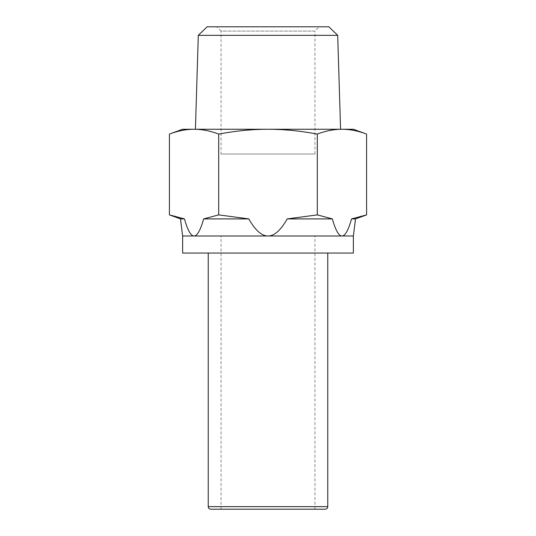 <?xml version="1.0" encoding="UTF-8"?>
<svg xmlns="http://www.w3.org/2000/svg" width="536" height="536" viewBox="0 0 536 536"><rect width="100%" height="100%" fill="white"/><g stroke="black" fill="none" stroke-linecap="round" stroke-linejoin="round"><path stroke-width="0.4" stroke-dasharray="2.68 2.01" d="M182.622 235.981L353.378 235.981M182.622 253.059L353.378 253.059M208.236 253.059L327.764 253.059L208.236 253.059M314.96 509.2L221.04 509.2L221.04 235.981L314.96 235.981L314.96 509.2L221.04 509.2M169.41 134.067C178.113 130.844 186.327 129.243 194.059 129.256C201.784 129.243 210.005 130.844 218.708 134.067C236.115 130.844 252.543 129.243 268 129.256C283.457 129.243 299.885 130.844 317.292 134.067L317.292 214.876L332.333 218.909C335.576 230.312 338.779 236.001 341.941 235.981C345.104 236.001 348.306 230.312 351.549 218.909L355.515 218.909M203.667 218.909L248.791 218.909L218.708 214.876L203.667 218.909C200.424 230.312 197.221 236.001 194.059 235.981C190.896 236.001 187.694 230.312 184.451 218.909L180.485 218.909M340.574 129.256L195.426 129.256L340.574 129.256M337.7 35.336L198.3 35.336M314.96 154.02L314.96 31.068L221.04 31.068L221.04 154.02L314.96 154.02L221.04 154.02M319.228 26.8L216.772 26.8L319.228 26.8L314.96 31.068L221.04 31.068L216.772 26.8M314.96 235.981L221.04 235.981M317.292 214.876L287.209 218.909L332.333 218.909M317.292 134.067C325.995 130.844 334.216 129.243 341.941 129.256L182.622 129.256M353.378 129.256L341.941 129.256C349.673 129.243 357.887 130.844 366.591 134.067M248.791 218.909C255.27 230.312 261.675 236.001 268 235.981C274.325 236.001 280.73 230.312 287.209 218.909M218.708 134.067L218.708 214.876M207.104 26.8L328.896 26.8M325.205 509.2L210.795 509.2M208.236 506.641L327.764 506.641"/><path stroke-width="0.8" d="M180.485 218.909L184.451 218.909L169.41 214.876L180.485 218.909L182.622 235.981L182.622 253.059L353.378 253.059L353.378 235.981L355.515 218.909L366.591 214.876L351.549 218.909L366.591 214.876L366.591 134.067C357.887 130.844 349.673 129.243 341.941 129.256L353.378 129.256L366.591 134.067M208.236 253.059L208.236 506.641A2.559 2.559 0 0 0 210.795 509.2L325.205 509.2A2.559 2.559 0 0 0 327.764 506.641L327.764 253.059M340.574 129.256L337.7 35.336L198.3 35.336L195.426 129.256M198.3 35.336L207.104 26.8L328.896 26.8L337.7 35.336M169.41 134.067L182.622 129.256L194.059 129.256C186.327 129.243 178.113 130.844 169.41 134.067L169.41 214.876L184.451 218.909C187.694 230.312 190.896 236.001 194.059 235.981L182.622 235.981M353.378 235.981L341.941 235.981C345.104 236.001 348.306 230.312 351.549 218.909L355.515 218.909M317.292 214.876L332.333 218.909L287.209 218.909L317.292 214.876L317.292 134.067C299.885 130.844 283.457 129.243 268 129.256L341.941 129.256C334.216 129.243 325.995 130.844 317.292 134.067M218.708 214.876L248.791 218.909L203.667 218.909L218.708 214.876L218.708 134.067C210.005 130.844 201.784 129.243 194.059 129.256L268 129.256C252.543 129.243 236.115 130.844 218.708 134.067M287.209 218.909C280.73 230.312 274.325 236.001 268 235.981C261.675 236.001 255.27 230.312 248.791 218.909M203.667 218.909C200.424 230.312 197.221 236.001 194.059 235.981L341.941 235.981C338.779 236.001 335.576 230.312 332.333 218.909M327.764 506.641L208.236 506.641"/></g></svg>
